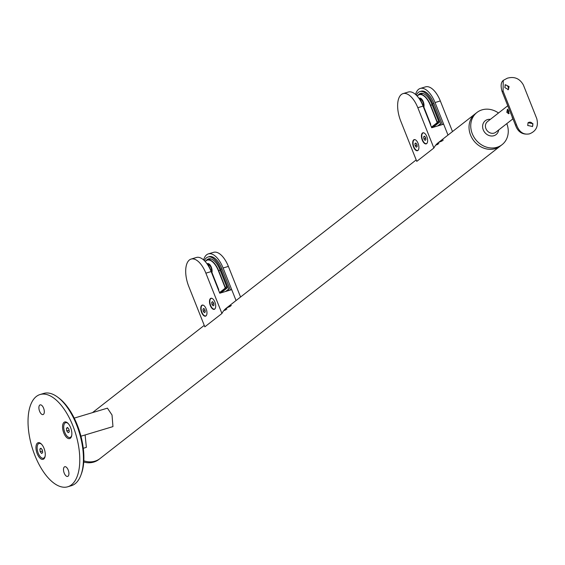 <?xml version="1.0" encoding="UTF-8"?>
<svg xmlns="http://www.w3.org/2000/svg" width="565" height="565" viewBox="0 0 565 565"><rect width="100%" height="100%" fill="white"/><g stroke="black" fill="none" stroke-linecap="round" stroke-linejoin="round"><path stroke-width="0.85" d="M41.068 443.758A7.705 3.651 -106.7 0 0 39.211 443.405A7.705 3.651 -106.7 0 0 39.133 443.433M41.711 444.408A7.705 3.651 -106.7 0 0 39.049 443.454A7.705 3.651 -106.7 0 0 38.229 453.208A7.705 3.651 -106.7 0 0 43.477 458.215A7.705 3.651 -106.7 0 0 45.172 455.962M40.934 448.2L42.361 449.98L42.693 452.614L41.598 453.469L40.172 451.689L39.84 449.055L40.934 448.2M43.554 458.194A7.705 3.651 -106.7 0 0 43.639 458.173A7.705 3.651 -106.7 0 0 45.002 456.852M42.488 450.997L40.172 451.689M41.273 448.624L39.84 449.055M67.659 423.001A7.705 3.651 -106.7 0 0 65.794 422.648A7.705 3.651 -106.7 0 0 65.717 422.677M68.294 423.651A7.705 3.651 -106.7 0 0 65.639 422.698A7.705 3.651 -106.7 0 0 64.813 432.451A7.705 3.651 -106.7 0 0 70.067 437.458A7.705 3.651 -106.7 0 0 71.762 435.205M67.525 427.444L68.951 429.223L69.283 431.858L68.181 432.712L66.755 430.933L66.423 428.298L67.525 427.444M70.145 437.437A7.705 3.651 -106.7 0 0 70.222 437.416A7.705 3.651 -106.7 0 0 71.586 436.095M69.078 430.24L66.755 430.933M67.864 427.867L66.423 428.298M85.11 434.958L86.367 447.36L83.281 448.292M74.227 418.114L107.421 408.156L112.025 415.007L112.958 426.603L80.943 436.208M57.679 397.153L58.894 398.057A46.711 22.148 73.3 0 1 77.207 424.809A46.711 22.148 73.3 0 1 81.515 473.47L81 474.897A48.159 22.833 -106.7 0 0 76.558 424.732A48.159 22.833 -106.7 0 0 57.679 397.153A48.159 22.833 -106.7 0 0 43.724 393.431L40.073 394.525A48.159 22.833 73.3 0 1 72.899 425.826A48.159 22.833 73.3 0 1 67.744 486.783A48.159 22.833 73.3 0 1 34.917 455.482A48.159 22.833 73.3 0 1 40.073 394.525M64.219 473.131A5.057 2.394 -106.7 0 0 67.666 476.415A5.057 2.394 -106.7 0 0 68.21 470.016A5.057 2.394 -106.7 0 0 64.763 466.725A5.057 2.394 -106.7 0 0 64.219 473.131M39.614 411.292A5.057 2.394 -106.7 0 0 43.06 414.576A5.057 2.394 -106.7 0 0 43.597 408.177A5.057 2.394 -106.7 0 0 40.15 404.886A5.057 2.394 -106.7 0 0 39.614 411.292M37.198 453.702A8.666 4.11 73.3 0 1 36.351 444.803A8.666 4.11 73.3 0 1 40.638 443.398A8.666 4.11 73.3 0 1 44.035 448.363A8.666 4.11 73.3 0 1 44.833 457.389A8.666 4.11 73.3 0 1 37.198 453.702M63.781 432.945A8.666 4.11 73.3 0 1 62.941 424.047A8.666 4.11 73.3 0 1 67.221 422.641A8.666 4.11 73.3 0 1 70.618 427.606A8.666 4.11 73.3 0 1 71.423 436.632A8.666 4.11 73.3 0 1 63.781 432.945M67.744 486.783L71.402 485.681A48.159 22.833 -106.7 0 0 81 474.897M213.782 303.553L211.967 304.415L211.706 302.31L212.581 301.625L213.718 303.045L213.987 305.156L213.111 305.842L211.967 304.415M215.173 308.568A5.586 2.648 73.3 0 1 214.446 309.083A5.586 2.648 73.3 0 1 210.639 305.453A5.586 2.648 73.3 0 1 211.239 298.384A5.586 2.648 73.3 0 1 212.129 298.419M212.85 301.964L211.706 302.31M205.053 310.376L203.231 311.237L202.969 309.126L203.845 308.441L204.982 309.867L205.25 311.979L204.375 312.664L203.231 311.237M206.437 315.383A5.586 2.648 73.3 0 1 205.716 315.906A5.586 2.648 73.3 0 1 201.903 312.276A5.586 2.648 73.3 0 1 202.503 305.199A5.586 2.648 73.3 0 1 203.393 305.234M204.113 308.787L202.969 309.126M212.059 271.518A3.369 1.596 73.3 0 1 211.494 271.475A4.096 1.942 -106.7 0 0 211.013 267.535A4.096 1.942 -106.7 0 0 208.224 264.872L207.821 264.992M205.971 315.927A5.777 2.74 73.3 0 1 205.526 316.16A5.777 2.74 73.3 0 1 201.401 311.915A5.777 2.74 73.3 0 1 201.754 305.326A5.777 2.74 73.3 0 1 202.206 305.093A5.777 2.74 73.3 0 1 206.324 309.338A5.777 2.74 73.3 0 1 205.971 315.927M214.707 309.104A5.777 2.74 73.3 0 1 214.262 309.345A5.777 2.74 73.3 0 1 210.138 305.093A5.777 2.74 73.3 0 1 210.491 298.504A5.777 2.74 73.3 0 1 210.943 298.271A5.777 2.74 73.3 0 1 215.06 302.515A5.777 2.74 73.3 0 1 214.707 309.104M221.932 313.483L204.834 326.831L188.788 286.504A21.675 10.276 -106.7 0 1 189.423 259.957A21.675 10.276 -106.7 0 1 191.111 259.074A21.675 10.276 -106.7 0 1 205.879 273.156L221.932 313.483A20.418 17.677 52 0 1 226.254 308.193L416.193 159.909M231.368 305.559A20.418 17.677 52 0 0 226.254 308.193M230.188 306.484A20.418 17.677 52 0 0 225.675 308.667M191.111 259.074L196.387 257.492A21.675 10.276 73.3 0 1 211.162 271.574L205.879 273.156M223.104 267.994A21.675 10.276 -106.7 0 0 208.33 253.904L213.612 252.322A21.675 10.276 73.3 0 1 228.38 266.412L223.104 267.994L236.057 300.545L231.714 289.633L219.771 293.221L211.162 271.574M219.312 292.07L220.83 292.903M209.672 265.409A3.369 1.596 73.3 0 1 209.876 265.19A3.369 1.596 73.3 0 1 210.124 265.056M204.417 260.691A18.779 8.906 73.3 0 1 206.479 257.802A18.779 8.906 73.3 0 1 207.941 257.04A18.779 8.906 73.3 0 1 220.746 269.251L228.656 289.125L227.985 290.756M209.333 258.735A16.858 7.988 -106.7 0 0 208.81 259.081A16.858 7.988 -106.7 0 0 208.181 259.674M220.809 292.373A0.961 0.459 -106.7 0 0 221.226 292.585A0.961 0.459 -106.7 0 0 221.303 292.55L226.812 288.249A0.961 0.459 -106.7 0 0 226.84 287.069L219.983 269.844A16.858 7.988 -106.7 0 0 208.492 258.883A16.858 7.988 -106.7 0 0 207.186 259.568A16.858 7.988 -106.7 0 0 206.387 260.359M208.33 253.904A21.675 10.276 -106.7 0 0 206.649 254.787A21.675 10.276 -106.7 0 0 203.633 259.957M223.747 310.665A20.418 17.677 -128 0 1 225.859 309.86M226.904 309.048A20.418 17.677 52 0 0 224.185 310.143M228.656 289.125L225.682 291.448M207.941 257.04L209.156 256.672A18.779 8.906 73.3 0 1 221.96 268.884L230.379 290.036M228.38 266.412L240.563 297.021M208.725 264.858A4.817 2.281 73.3 0 1 209.135 264.074M425.72 138.093L423.905 138.955L423.644 136.85L424.52 136.165L425.657 137.585L425.925 139.696L425.05 140.381L423.905 138.955M427.112 143.107A5.586 2.648 73.3 0 1 426.384 143.623A5.586 2.648 73.3 0 1 422.578 139.993A5.586 2.648 73.3 0 1 423.178 132.923A5.586 2.648 73.3 0 1 424.068 132.959M424.788 136.504L423.644 136.85M416.991 144.915L415.169 145.777L414.908 143.665L415.784 142.98L416.921 144.407L417.189 146.519L416.313 147.204L415.169 145.777M418.375 149.923A5.586 2.648 73.3 0 1 417.655 150.445A5.586 2.648 73.3 0 1 413.841 146.808A5.586 2.648 73.3 0 1 414.442 139.739A5.586 2.648 73.3 0 1 415.332 139.774M416.052 143.319L414.908 143.665M423.997 106.058A3.369 1.596 73.3 0 1 423.432 106.015A4.096 1.942 -106.7 0 0 422.952 102.074A4.096 1.942 -106.7 0 0 420.162 99.412L419.76 99.532M417.909 150.467A5.777 2.74 73.3 0 1 417.464 150.7A5.777 2.74 73.3 0 1 413.34 146.455A5.777 2.74 73.3 0 1 413.693 139.866A5.777 2.74 73.3 0 1 414.145 139.626A5.777 2.74 73.3 0 1 418.262 143.877A5.777 2.74 73.3 0 1 417.909 150.467M426.646 143.644A5.777 2.74 73.3 0 1 426.201 143.877A5.777 2.74 73.3 0 1 422.076 139.633A5.777 2.74 73.3 0 1 422.429 133.043A5.777 2.74 73.3 0 1 422.881 132.81A5.777 2.74 73.3 0 1 426.999 137.055A5.777 2.74 73.3 0 1 426.646 143.644M433.871 148.023L416.772 161.371L400.726 121.037A21.675 10.276 -106.7 0 1 401.362 94.489A21.675 10.276 -106.7 0 1 403.05 93.613A21.675 10.276 -106.7 0 1 417.818 107.696L433.871 148.023A20.418 17.677 52 0 1 438.193 142.733L475.229 113.819A20.418 17.677 52 0 0 470.574 135.084A20.418 17.677 52 0 0 500.357 146.01L502.066 144.675A20.418 17.677 52 0 0 506.805 123.629M443.306 140.099A20.418 17.677 52 0 0 438.193 142.733M442.127 141.017A20.418 17.677 52 0 0 437.614 143.206M403.05 93.613L408.325 92.024A21.675 10.276 73.3 0 1 423.1 106.114L417.818 107.696M435.043 102.533A21.675 10.276 -106.7 0 0 420.268 88.444L425.551 86.862A21.675 10.276 73.3 0 1 440.319 100.944L435.043 102.533L447.996 135.084L443.652 124.173L431.709 127.754L423.1 106.114M431.25 126.602L432.769 127.436M421.61 99.949A3.369 1.596 73.3 0 1 421.815 99.73A3.369 1.596 73.3 0 1 422.062 99.595M416.356 95.231A18.779 8.906 73.3 0 1 418.418 92.342A18.779 8.906 73.3 0 1 419.88 91.579A18.779 8.906 73.3 0 1 432.684 103.783L440.594 123.664L439.923 125.296M421.271 93.274A16.858 7.988 -106.7 0 0 420.748 93.621A16.858 7.988 -106.7 0 0 420.12 94.214M432.748 126.906A0.961 0.459 -106.7 0 0 433.164 127.125A0.961 0.459 -106.7 0 0 433.242 127.083L438.751 122.789A0.961 0.459 -106.7 0 0 438.779 121.609L431.921 104.377A16.858 7.988 -106.7 0 0 420.431 93.423A16.858 7.988 -106.7 0 0 419.124 94.108A16.858 7.988 -106.7 0 0 418.326 94.899M420.268 88.444A21.675 10.276 -106.7 0 0 418.587 89.327A21.675 10.276 -106.7 0 0 415.572 94.496M435.686 145.198A20.418 17.677 -128 0 1 437.797 144.4M438.843 143.588A20.418 17.677 52 0 0 436.124 144.682M440.594 123.664L437.621 125.988M419.88 91.579L421.095 91.212A18.779 8.906 73.3 0 1 433.899 103.423L442.317 124.575M440.319 100.944L452.501 131.56M420.664 99.398A4.817 2.281 73.3 0 1 421.073 98.614M504.962 85.025A2.889 2.161 -122.2 0 1 508.189 87.137A2.889 2.161 -122.2 0 1 507.949 89.793M504.842 87.603L508.394 89.602L509.086 86.565L505.322 84.708L504.842 87.603M527.943 122.937A2.889 2.733 -139.8 0 1 532.336 126.659M527.703 125.487L532.505 126.475L532.957 123.664L528.084 122.753L527.703 125.487M507.292 78.217L503.26 80.4L503.083 91.099L516.445 124.667C519.073 131.963 523.402 135.035 529.44 133.877L529.419 133.884A2.889 1.37 -106.7 0 0 529.419 133.884A2.889 1.37 -106.7 0 0 529.44 133.877C536.227 131.186 538.664 126.087 536.75 118.579L523.388 85.004C519.736 78.514 514.369 76.247 507.292 78.217M512.476 117.633L512.18 117.866L512.554 117.824M506.812 112.336L508.775 113.77L508.677 110.881L507.412 109.236L506.812 112.336M507.462 106.008L487.475 121.609A6.745 5.841 52 0 0 485.935 128.629A6.745 5.841 52 0 0 495.773 132.238L512.956 118.827M498.507 113A20.418 17.677 52 0 0 476.938 112.484A20.418 17.677 52 0 0 472.284 133.75A20.418 17.677 52 0 0 502.066 144.675M507.9 109.419A2.295 1.088 -106.7 0 0 507.843 109.554A2.295 1.088 -106.7 0 0 508.959 113.268A2.295 1.088 -106.7 0 0 509.164 113.396M94.92 461.181A20.418 17.677 52 0 0 100.033 458.554A20.418 17.677 -128 0 1 83.811 460.8A20.418 17.677 52 0 0 94.92 461.181M476.938 112.484L475.229 113.819A20.418 17.677 52 0 0 472.008 138.051A20.418 17.677 52 0 0 495.244 148.644A20.418 17.677 52 0 0 500.357 146.01L98.889 459.437A20.418 17.677 -128 0 1 83.74 462.029M220.746 269.251L221.96 268.884M205.18 261.489A16.618 7.875 73.3 0 1 206.048 260.606A16.618 7.875 73.3 0 1 207.341 259.928A16.618 7.875 73.3 0 1 218.669 270.727L225.258 287.288L226.749 286.843M219.849 292.359L224.997 288.341A0.77 0.367 -106.7 0 0 225.018 287.401L218.429 270.833A16.42 7.783 -106.7 0 0 205.957 260.825A16.42 7.783 -106.7 0 0 205.222 261.546M218.429 270.833L220.159 270.282M207.08 263.89A5.488 2.606 73.3 0 1 207.15 263.834A5.488 2.606 73.3 0 1 210.773 266.009A5.488 2.606 73.3 0 1 211.939 272.528M209.255 264.095A5.297 2.514 -106.7 0 0 207.8 263.742A5.297 2.514 -106.7 0 0 207.383 263.961A5.297 2.514 -106.7 0 0 207.228 264.102M210.187 259.074L210.964 258.925A16.618 7.875 -106.7 0 0 210.187 259.074L207.341 259.928L205.159 261.468M225.018 287.401L225.258 287.288A0.961 0.459 73.3 0 1 225.23 288.468L220.082 292.486M226.961 287.952L224.997 288.341M220.18 292.543L222.017 291.992M209.198 267.344A16.42 7.783 73.3 0 1 212.002 272.733M209.057 267.076L212.03 272.74L218.591 289.294M218.613 290.297A0.961 0.459 -106.7 0 0 218.514 289.315L211.924 272.747L218.62 289.301A0.77 0.367 73.3 0 1 218.634 290.205M218.252 289.393L218.62 289.301L218.535 290.466M209.502 267.923A16.618 7.875 -106.7 0 1 211.924 272.747L211.656 272.831M432.684 103.783L433.899 103.423M422.126 93.613L422.902 93.465A16.618 7.875 -106.7 0 0 422.126 93.613L419.279 94.468L417.097 96.008A16.618 7.875 73.3 0 1 417.987 95.139A16.618 7.875 73.3 0 1 419.279 94.468A16.618 7.875 73.3 0 1 430.608 105.267L437.197 121.828L438.687 121.383M431.787 126.899L436.936 122.88A0.77 0.367 -106.7 0 0 436.957 121.934L430.368 105.373A16.42 7.783 -106.7 0 0 417.895 95.365A16.42 7.783 -106.7 0 0 417.161 96.078M430.368 105.373L432.098 104.815M419.018 98.43A5.488 2.606 73.3 0 1 419.089 98.374A5.488 2.606 73.3 0 1 422.712 100.549A5.488 2.606 73.3 0 1 423.877 107.06M421.193 98.635A5.297 2.514 -106.7 0 0 419.739 98.282A5.297 2.514 -106.7 0 0 419.322 98.501A5.297 2.514 -106.7 0 0 419.166 98.642M436.957 121.934L437.197 121.828A0.961 0.459 73.3 0 1 437.169 123.008L432.02 127.026M438.899 122.492L436.936 122.88M432.119 127.083L433.955 126.532M421.137 101.884A16.42 7.783 73.3 0 1 423.941 107.272M420.996 101.615L423.969 107.272L430.53 123.834M430.551 124.837A0.961 0.459 -106.7 0 0 430.452 123.848L423.969 107.272L430.544 123.862A0.77 0.367 73.3 0 1 430.572 124.745M430.191 123.933L430.558 123.841L430.474 125.006M421.441 102.463A16.618 7.875 -106.7 0 1 423.863 107.286L423.595 107.364M503.26 80.4L503.26 80.4C500.844 82.384 500.498 86.191 502.214 91.834A2.889 0.459 -21.7 0 1 503.083 91.099M529.419 133.884C522.639 134.986 518.027 132.161 515.57 125.402A2.889 0.459 -21.7 0 1 516.445 124.667M498.676 129.971A8.786 7.606 -128 0 1 491.762 136.017A8.786 7.606 -128 0 1 483.273 129.879A8.786 7.606 -128 0 1 490.378 119.342M214.877 308.956L214.446 309.083M211.67 298.256L211.239 298.384M206.14 315.779L205.716 315.906M202.934 305.072L202.503 305.199M210.498 265.599L209.989 265.755M212.073 270.861L211.571 271.009M220.202 292.55L221.981 292.02M211.91 272.45L207.8 263.742M426.815 143.496L426.384 143.623M423.609 132.789L423.178 132.923M418.079 150.311L417.655 150.445M414.872 139.612L414.442 139.739M422.436 100.139L421.928 100.288M424.011 105.394L423.51 105.549M432.14 127.09L433.92 126.56M423.849 106.99L419.739 98.282M502.214 91.834L515.57 125.402M92.476 412.634L204.255 325.369"/></g></svg>
